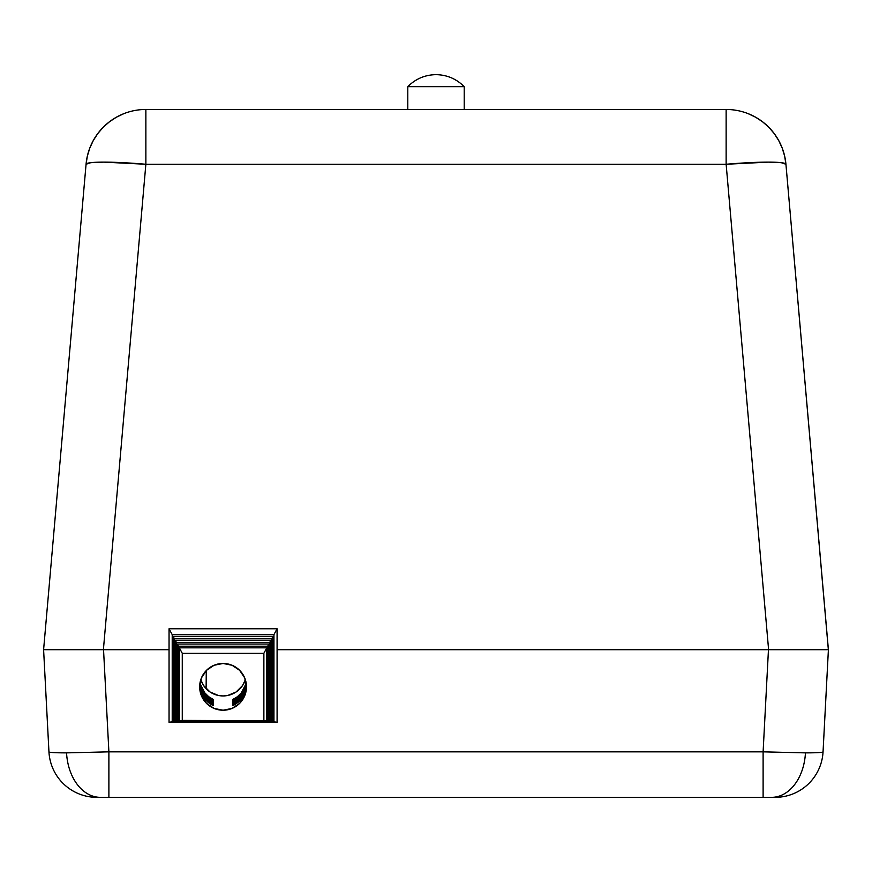 <?xml version="1.0" encoding="UTF-8"?>
<svg xmlns="http://www.w3.org/2000/svg" width="872" height="872" viewBox="0 0 872 872"><rect width="100%" height="100%" fill="white"/><g stroke="black" fill="none" stroke-linecap="round" stroke-linejoin="round"><path stroke-width="1.31" d="M145.864 109.469L145.864 164.263L726.136 164.263L726.136 109.469L145.864 109.469L145.864 164.263L103.397 649.684L169.048 649.684L43.6 649.684L103.397 649.684L145.864 164.263A60.026 5.21 -175 0 0 86.066 164.263L43.6 649.684L86.066 164.263A60.026 60.026 0 0 1 145.864 109.469L726.136 109.469A60.026 60.026 85 0 1 785.934 164.263A60.026 5.21 175 0 0 726.136 164.263L145.864 164.263L103.746 162.127L90.753 162.683L86.066 164.263A60.026 60.026 0 0 1 145.864 109.469M791.471 649.684L277.089 649.684L818.339 649.684L277.089 649.684L768.603 649.684L726.136 164.263L768.603 649.684L828.4 649.684L785.934 164.263L781.247 162.683L768.254 162.127L726.136 164.263L726.136 109.469A60.026 60.026 85 0 1 785.934 164.263L828.346 649.684M58.947 649.684L77.259 649.684M96.912 797.346A48.014 48.014 0 0 1 48.952 751.838A48.014 48.014 0 0 0 96.912 797.346L100.411 797.346A48.014 33.953 -90 0 1 66.555 752.874A48.014 33.953 90 0 0 100.411 797.346L108.891 797.346L108.891 751.838L66.555 752.874C55.099 752.863 49.235 752.514 48.952 751.838L43.6 649.684L48.156 649.684L43.6 649.684L48.952 751.838C49.235 752.514 55.099 752.863 66.555 752.874L108.891 751.838L763.109 751.838L768.461 649.684L763.109 751.838L805.445 752.874C816.901 752.863 822.765 752.514 823.048 751.838L828.4 649.684L813.053 649.684M48.145 649.684L80.529 649.684M123.879 113.643L116.368 117.219L109.436 121.786L103.19 127.279L97.773 133.579L93.271 140.566L89.783 148.109L87.364 156.055L86.066 164.263M89.783 148.109L93.271 140.566L89.783 148.109L87.364 156.055L89.783 148.109L93.271 140.566L89.783 148.109L87.364 156.055L89.783 148.109L93.271 140.566L89.783 148.109L87.364 156.055L89.783 148.109L93.271 140.566L89.783 148.109L87.364 156.055L89.783 148.109L93.271 140.566L89.783 148.109L87.364 156.055M109.436 121.786L103.19 127.279L109.436 121.786L116.368 117.219L109.436 121.786L103.19 127.279L97.773 133.579L103.19 127.279L109.436 121.786L103.19 127.279L109.436 121.786L116.368 117.219L109.436 121.786L103.19 127.279L97.773 133.579L103.19 127.279L109.436 121.786L103.19 127.279L109.436 121.786L116.368 117.219L109.436 121.786L103.19 127.279L97.773 133.579L103.19 127.279L109.436 121.786L103.19 127.279L109.436 121.786L116.368 117.219L109.436 121.786L103.19 127.279L97.773 133.579L103.19 127.279L109.436 121.786L103.19 127.279L109.436 121.786L116.368 117.219L109.436 121.786L103.19 127.279L97.773 133.579M755.632 117.219L762.564 121.786L755.632 117.219L762.564 121.786L755.632 117.219L762.564 121.786L755.632 117.219L762.564 121.786L755.632 117.219L762.564 121.786L768.81 127.279L762.564 121.786L768.81 127.279L762.564 121.786L768.81 127.279L762.564 121.786L768.81 127.279L762.564 121.786L768.81 127.279L762.564 121.786L768.81 127.279L762.564 121.786L768.81 127.279L762.564 121.786L768.81 127.279L762.564 121.786L768.81 127.279L762.564 121.786L768.81 127.279L774.227 133.579L768.81 127.279L762.564 121.786L755.632 117.219L748.122 113.643M785.934 164.263L784.637 156.055L782.217 148.109L778.729 140.566L782.217 148.109L784.637 156.055L782.217 148.109L778.729 140.566L782.217 148.109L784.637 156.055L782.217 148.109L778.729 140.566L782.217 148.109L784.637 156.055L782.217 148.109L778.729 140.566L782.217 148.109L784.637 156.055L782.217 148.109L784.637 156.055L782.217 148.109L778.729 140.566L774.227 133.579L768.81 127.279M782.217 148.109L778.729 140.566M794.741 649.684L791.405 649.684M108.891 751.838L103.539 649.684L108.891 751.838L108.891 797.346L771.589 797.346A48.014 33.953 -90 0 0 805.445 752.874L763.109 751.838L763.109 797.346L763.109 751.838L108.891 751.838M80.595 649.684L48.156 649.684M823.844 649.684L810.851 649.684L828.4 649.684L823.048 751.838C822.765 752.514 816.901 752.863 805.445 752.874A48.014 33.953 90 0 1 771.589 797.346L775.088 797.346A48.014 48.014 0 0 0 823.048 751.838A48.014 48.014 0 0 1 775.088 797.346M774.183 797.346L108.891 797.346M104.302 797.346L97.817 797.346M200.778 679.713A23.413 23.381 180 0 0 245.359 679.713L242.536 685.566L236.072 692.019L227.636 695.507L223.069 695.954L218.501 695.507L210.065 692.019L203.612 685.566L200.778 679.713M246.482 686.842A23.413 23.381 0 0 1 223.069 710.222A23.413 23.381 0 0 1 199.666 686.842L201.443 677.893L206.522 670.317L214.109 665.249L223.069 663.461L232.028 665.249L239.626 670.317L244.694 677.893L246.482 686.842L244.694 695.791L239.626 703.377L232.028 708.435L223.069 710.222L214.109 708.435L206.522 703.377L201.443 695.791L199.666 686.842A23.413 23.381 0 0 1 223.069 663.461A23.413 23.381 0 0 1 246.482 686.842M200.157 689.12A23.413 23.381 180 0 0 213.466 705.644L213.466 704.892A23.413 23.381 -0 0 1 200.157 688.368L201.912 694.33L204.833 698.984L208.757 702.821L213.466 705.644L213.466 704.892L208.757 702.069L204.833 698.221L200.157 689.12M200.157 687.365A23.413 23.381 180 0 0 213.466 703.889L213.466 703.137A23.413 23.381 0 0 1 200.157 686.613L201.912 692.564L204.833 697.219L208.757 701.066L213.466 703.889L213.466 703.137L208.757 700.314L204.833 696.466L200.157 687.365M200.157 685.61A23.413 23.381 180 0 0 213.466 702.134L213.466 701.371A23.413 23.381 0 0 1 200.157 684.847L201.912 690.809L204.833 695.464L208.757 699.3L213.466 702.134L213.466 701.371L208.757 698.548L204.833 694.712L200.157 685.61M232.671 700.369A23.413 23.381 180 0 0 245.98 683.844L245.98 683.027A23.413 23.381 -0 0 1 232.671 699.551L232.671 700.369L237.391 697.546L241.315 693.698L244.225 689.054L245.98 683.844L241.315 692.88L237.391 696.728L232.671 699.551L232.671 700.369M200.157 683.844A23.413 23.381 180 0 0 213.466 700.369L213.466 699.551A23.413 23.381 -0 0 1 200.157 683.027L201.912 689.054L204.833 693.698L208.757 697.546L213.466 700.369L213.466 699.551L208.757 696.728L204.833 692.88L200.157 683.844M232.671 702.134A23.413 23.381 180 0 0 245.98 685.61L245.98 684.847A23.413 23.381 -0 0 1 232.671 701.371L232.671 702.134L237.391 699.3L241.315 695.464L244.225 690.809L245.98 685.61L241.315 694.712L237.391 698.548L232.671 701.371L232.671 702.134M232.671 703.889A23.413 23.381 180 0 0 245.98 687.365L245.98 686.613A23.413 23.381 -0 0 1 232.671 703.137L232.671 703.889L237.391 701.066L241.315 697.219L244.225 692.564L245.98 687.365L241.315 696.466L237.391 700.314L232.671 703.137L232.671 703.889M232.671 705.644A23.413 23.381 180 0 0 245.98 689.12L245.98 688.368A23.413 23.381 0 0 1 232.671 704.892L232.671 705.644L237.391 702.821L241.315 698.984L244.225 694.33L245.98 689.12L241.315 698.221L237.391 702.069L232.671 704.892L232.671 705.644M169.048 628.777L169.048 722.288L277.089 722.288L277.089 628.777L169.048 628.777L169.048 722.288L277.089 722.288L277.089 628.777L273.939 634.631L273.939 721.831L277.089 722.288L169.048 722.288L172.209 721.831L172.209 634.631L169.048 628.777L172.209 634.631L273.939 634.631L277.089 628.777L169.048 628.777M271.802 638.577L272.98 636.407L173.157 636.407L174.335 638.577L271.802 638.577L271.802 721.536L272.98 721.7L272.98 636.407L271.802 638.577L271.802 721.536L173.157 721.7L272.98 721.7L174.335 721.536L174.335 638.577L173.157 636.407L173.157 721.7L174.335 721.536L174.335 638.577L271.802 638.577M269.753 642.392L270.92 640.212L175.218 640.212L176.395 642.392L269.753 642.392L269.753 721.242L270.92 721.406L270.92 640.212L269.753 642.392L269.753 721.242L175.218 721.406L270.92 721.406L176.395 721.242L176.395 642.392L175.218 640.212L175.218 721.406L176.395 721.242L176.395 642.392L269.753 642.392M267.693 646.207L268.87 644.027L177.278 644.027L178.444 646.207L267.693 646.207L267.693 720.948L268.87 721.111L268.87 644.027L267.693 646.207L267.693 720.948L177.278 721.111L268.87 721.111L178.444 720.948L178.444 646.207L177.278 644.027L177.278 721.111L178.444 720.948L178.444 646.207L267.693 646.207M182.27 720.403L182.27 653.281L179.327 647.842L179.327 720.817L266.81 720.817L182.27 720.403L266.81 720.817L266.81 647.842L263.878 653.281L263.878 720.403L263.878 653.281L266.81 647.842L179.327 647.842L182.27 653.281L263.878 653.281L182.27 653.281L182.27 720.403M172.209 634.631L273.939 634.631L273.939 721.831L172.209 721.831L172.209 634.631M272.98 636.407L272.98 721.7L173.157 721.7L173.157 636.407L272.98 636.407M175.218 640.212L270.92 640.212L270.92 721.406L175.218 721.406L175.218 640.212M177.278 644.027L268.87 644.027L268.87 721.111L177.278 721.111L177.278 644.027M179.327 647.842L266.81 647.842L266.81 720.817L179.327 720.817L179.327 647.842M464.209 86.666L407.791 86.666C415.573 78.851 424.969 74.85 436 74.654C447.031 74.85 456.427 78.851 464.209 86.666L407.791 86.666L407.791 109.469L407.791 86.666C415.573 78.851 424.969 74.85 436 74.654C447.031 74.85 456.427 78.851 464.209 86.666L464.209 109.469L464.209 86.666M206.272 670.557L206.119 688.695"/></g></svg>
